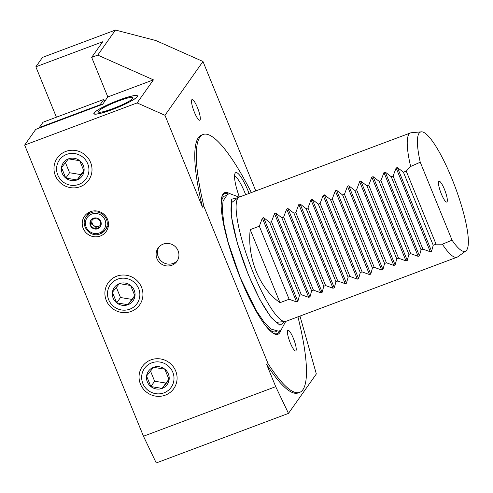 <?xml version="1.0" encoding="UTF-8"?>
<svg xmlns="http://www.w3.org/2000/svg" width="493" height="493" viewBox="0 0 493 493"><rect width="100%" height="100%" fill="white"/><g stroke="black" fill="none" stroke-linecap="round" stroke-linejoin="round"><path stroke-width="0.74" d="M142.853 383.48A16.343 15.838 35.2 0 1 151.715 362.873A16.343 15.838 35.2 0 1 172.809 372.252A16.343 15.838 -144.8 0 1 163.953 392.859A16.343 15.838 -144.8 0 1 142.853 383.48M140.462 384.133A19.221 18.623 35.2 0 1 150.876 359.902A19.221 18.623 35.2 0 1 175.681 370.933A19.221 18.623 35.2 0 1 165.26 395.164A19.221 18.623 35.2 0 1 140.462 384.133M299.978 316.075L316.34 373.953L288.479 413.393L275.71 386.666L143.469 436.237L24.65 145.078L137.128 102.92L164.964 115.294L202.98 61.483L255.793 190.908M275.71 386.666L266.565 364.259L268.087 363.686L203.985 206.61L202.463 207.177L164.964 115.294M107.511 219.286A13.268 12.861 35.2 0 1 106.186 231.5A13.268 12.861 35.2 0 1 93.953 236.72A13.268 12.861 35.2 0 1 83.188 228.401A13.268 12.861 35.2 0 1 84.513 216.187A13.268 12.861 35.2 0 1 96.745 210.967A13.268 12.861 35.2 0 1 107.511 219.286M178.084 250.727A11.53 11.173 -144.8 0 0 168.729 243.499A11.53 11.173 -144.8 0 0 158.105 248.034A11.53 11.173 -144.8 0 0 156.959 258.646A11.53 11.173 -144.8 0 0 166.314 265.875A11.53 11.173 -144.8 0 0 176.938 261.339A11.53 11.173 -144.8 0 0 178.084 250.727M55.382 175.662A19.221 18.623 35.2 0 1 65.797 151.437A19.221 18.623 35.2 0 1 90.601 162.462A19.221 18.623 35.2 0 1 80.186 186.693A19.221 18.623 35.2 0 1 55.382 175.662M106.303 300.44A19.221 18.623 35.2 0 1 116.718 276.209A19.221 18.623 35.2 0 1 141.522 287.24A19.221 18.623 35.2 0 1 131.107 311.471A19.221 18.623 35.2 0 1 106.303 300.44M137.128 102.92L153.422 79.86L97.756 55.105L115.467 30.042L155.874 40.543L202.98 61.483M202.463 207.177A137.683 28.36 -110.5 0 1 201.538 135.07L203.054 134.503A137.683 28.36 69.5 0 0 203.985 206.61M268.087 363.686A137.683 28.36 69.5 0 0 299.707 392.354L298.185 392.921A137.683 28.36 -110.5 0 1 266.565 364.259M194.341 112.114A11.031 2.274 69.5 0 0 199.788 120.224A11.031 2.274 69.5 0 0 197.483 107.671A11.031 2.274 69.5 0 0 192.042 99.568A11.031 2.274 69.5 0 0 194.341 112.114M115.467 30.042L42.509 57.391L35.847 66.814L102.729 41.745L91.68 57.385L97.756 55.105M153.422 79.86L107.825 96.948L91.68 57.385M24.65 145.078L35.749 129.369L102.63 104.3L107.825 96.948M137.257 96.727A23.553 3.198 -22.2 0 0 137.51 96.03A23.553 3.198 -22.2 0 0 117.149 100.788A23.553 3.198 -22.2 0 0 94.089 112.909A23.553 3.198 -22.2 0 0 93.923 113.821A23.553 3.198 -22.2 0 0 114.998 108.534A23.553 3.198 -22.2 0 0 137.257 96.727M288.479 413.393L156.238 462.958L143.469 436.237M56.412 117.205L35.847 66.814M108.386 225.794A13.268 12.861 35.2 0 1 107.838 226.053M89.097 212.81A13.268 12.861 35.2 0 1 89.159 212.206M39.261 127.564L43.039 122.215L103.838 99.426L100.061 104.775L39.261 127.564L39.434 127.989M100.061 104.775L100.233 105.2M103.838 99.426L104.658 101.429M90.416 211.657A11.61 11.253 -144.8 0 0 87.988 214.135L86.287 216.544C79.552 224.987 90.151 238.316 100.091 233.922L105.255 229.941A11.61 11.253 35.2 0 1 100.122 233.892M108.485 224.426A11.61 11.253 35.2 0 1 106.956 227.538L105.255 229.941A11.61 11.253 35.2 0 0 104.719 216.365A11.61 11.253 35.2 0 0 91.427 212.594A11.61 11.253 -144.8 0 0 86.287 216.544M100.079 227.088L100.005 227.119A5.706 5.528 35.2 0 1 94.89 229.035L94.755 229.011A5.706 5.528 -144.8 0 1 90.385 225.535L90.33 225.406A5.706 5.528 -144.8 0 1 91.082 220.007L91.162 219.903A5.706 5.528 35.2 0 1 96.283 217.986L96.418 218.011A5.706 5.528 35.2 0 1 100.788 221.486L100.837 221.616A5.706 5.528 35.2 0 1 100.091 227.008L100.079 227.088M94.89 229.035L100.005 227.119M100.326 225.72L96.043 227.322L94.816 229.06M90.385 225.535L94.755 229.011M96.043 227.322L91.55 223.748L90.318 225.486M91.082 220.007L90.33 225.406M91.55 223.748L92.142 219.477M96.283 217.986L91.162 219.903M100.788 221.486L96.418 218.011M100.091 227.008L100.837 221.616M92.474 219.336A4.979 4.825 -144.8 0 0 100.412 225.202M94.422 112.78A23.189 3.149 157.8 0 1 116.736 101.003A23.189 3.149 157.8 0 1 137.146 96.055A23.189 3.149 157.8 0 1 136.925 96.85A23.189 3.149 -22.2 0 1 114.61 108.633A23.189 3.149 -22.2 0 1 94.2 113.581A23.189 3.149 -22.2 0 1 94.422 112.78M98.495 111.258A18.746 2.545 157.8 0 1 116.212 101.86A18.746 2.545 157.8 0 1 132.981 97.651A18.746 2.545 157.8 0 1 132.851 98.378A18.746 2.545 -22.2 0 1 114.499 108.022A18.746 2.545 -22.2 0 1 98.292 111.806A18.746 2.545 -22.2 0 1 98.495 111.258M113.791 108.3A20.158 2.736 157.8 0 1 119.454 105.989M245.668 194.704A23.226 4.782 -110.5 0 0 244.861 192.671A23.226 4.782 69.5 0 0 234.545 175.742M249.082 193.429A25.137 5.176 69.5 0 0 248.176 191.142A25.137 5.176 69.5 0 0 235.247 173.068A25.137 5.176 69.5 0 0 239.388 197.058M299.707 392.354A137.683 28.36 69.5 0 0 297.938 316.839M251.362 192.572A137.683 28.36 69.5 0 0 203.054 134.503M229.584 193.638A75.645 15.579 69.5 0 0 221.671 197.514A75.645 15.579 69.5 0 0 240.615 278.668A75.645 15.579 69.5 0 0 272.315 332.627A75.645 15.579 69.5 0 0 280.825 330.353M290.254 342.838A11.031 2.274 69.5 0 0 295.695 350.948A11.031 2.274 69.5 0 0 293.39 338.395A11.031 2.274 69.5 0 0 287.949 330.292A11.031 2.274 69.5 0 0 290.254 342.838M421.275 131.841L411.248 132.753A66.352 13.668 69.5 0 0 410.49 132.925L239.339 197.077A66.352 13.668 69.5 0 0 238.655 197.446A66.352 13.668 69.5 0 0 253.186 272.58A66.352 13.668 69.5 0 0 285.157 321.516A66.352 13.668 69.5 0 0 285.922 321.344L457.073 257.192A66.352 13.668 69.5 0 0 457.757 256.822L465.91 250.919A63.689 13.12 69.5 0 0 455.187 187.032A63.689 13.12 69.5 0 0 421.275 131.841A63.689 13.12 69.5 0 0 420.246 162.222L410.651 166.48L406.244 171.133L436.052 244.177L442.375 244.208A66.352 13.668 69.5 0 0 457.073 257.192M421.065 249.791L419.432 255.855L418.144 256.342L383.961 172.575L385.249 172.088L391.257 176.753L421.065 249.791L422.889 249.107L430.303 251.781L396.119 168.014L393.081 176.069L422.889 249.107M408.907 254.351L407.273 260.415L405.985 260.896L371.802 177.129L373.09 176.648L379.099 181.307L408.907 254.351L410.731 253.667L418.144 256.342M396.748 258.905L395.115 264.969L393.821 265.456L359.637 181.689L360.931 181.208L366.94 185.867L396.748 258.905L398.572 258.221L405.985 260.896M384.583 263.465L382.956 269.529L381.662 270.016L347.479 186.249L348.767 185.762L354.775 190.427L384.583 263.465L386.407 262.781L393.821 265.456M372.425 268.026L370.791 274.09L369.503 274.57L335.32 190.803L336.608 190.323L342.617 194.981L372.425 268.026L374.249 267.342L381.662 270.016M360.266 272.58L358.633 278.644L357.345 279.13L323.161 195.364L324.449 194.877L330.458 199.542L360.266 272.58L362.09 271.896L369.503 274.57M348.107 277.14L346.474 283.204L345.186 283.685L310.997 199.924L312.291 199.437L318.299 204.102L348.107 277.14L349.931 276.456L357.345 279.13M335.943 281.7L334.316 287.764L333.021 288.245L298.838 204.478L300.126 203.997L306.141 208.656L335.943 281.7L337.767 281.016L345.186 283.685M323.784 286.254L322.151 292.318L320.863 292.805L286.679 209.038L287.967 208.551L293.976 213.216L323.784 286.254L325.608 285.57L333.021 288.245M311.625 290.815L309.992 296.878L308.704 297.359L274.521 213.592L275.809 213.112L281.817 217.77L311.625 290.815L313.449 290.13L320.863 292.805M299.467 295.369L297.834 301.433L296.546 301.919L262.356 218.152L263.65 217.672L269.659 222.331L299.467 295.369L301.291 294.691L308.704 297.359M262.356 218.152L259.324 226.207L250.204 229.627C248.7 243.585 250.703 257.531 256.194 271.452C261.993 285.194 269.93 295.597 280.012 302.665L289.126 299.245L296.546 301.919M396.119 168.014L397.407 167.534L403.416 172.193L433.224 245.237L436.052 244.177M433.224 245.237L431.591 251.301L430.303 251.781M403.416 172.193L406.244 171.133M410.49 132.925A66.352 13.668 69.5 0 0 410.651 166.48M269.659 222.331L271.483 221.647L301.291 294.691M274.521 213.592L271.483 221.647M281.817 217.77L283.641 217.093L313.449 290.13M286.679 209.038L283.641 217.093M293.976 213.216L295.8 212.532L325.608 285.57M298.838 204.478L295.8 212.532M306.141 208.656L307.965 207.972L337.767 281.016M310.997 199.924L307.965 207.972M318.299 204.102L320.123 203.418L349.931 276.456M323.161 195.364L320.123 203.418M330.458 199.542L332.282 198.858L362.09 271.896M335.32 190.803L332.282 198.858M342.617 194.981L344.441 194.297L374.249 267.342M347.479 186.249L344.441 194.297M354.775 190.427L356.599 189.743L386.407 262.781M359.637 181.689L356.599 189.743M366.94 185.867L368.764 185.183L398.572 258.221M371.802 177.129L368.764 185.183M379.099 181.307L380.923 180.623L410.731 253.667M383.961 172.575L380.923 180.623M391.257 176.753L393.081 176.069M259.324 226.207L289.126 299.245M250.204 229.627L280.012 302.665M465.91 250.919A63.689 13.12 69.5 0 1 452.056 240.171L442.375 244.208M452.056 240.171L420.246 162.222M441.321 193.878A11.117 2.292 -110.5 0 1 438.733 181.461A11.117 2.292 -110.5 0 1 444.483 189.398A11.117 2.292 -110.5 0 1 446.448 202.05A11.117 2.292 -110.5 0 1 441.321 193.878M158.801 247.153A11.53 11.173 -144.8 0 0 158.253 256.81A11.53 11.173 -144.8 0 0 159.473 259.053A11.53 11.173 -144.8 0 0 166.141 263.749A11.53 11.173 -144.8 0 0 177.535 260.39M57.78 175.009A16.343 15.838 35.2 0 1 66.641 154.408A16.343 15.838 35.2 0 1 87.736 163.787A16.343 15.838 -144.8 0 1 78.874 184.388A16.343 15.838 -144.8 0 1 57.78 175.009M77.062 179.939L65.791 178.09A11.493 11.136 35.2 0 1 61.489 167.546A11.493 11.136 35.2 0 1 68.453 158.857A11.493 11.136 35.2 0 1 79.724 160.706A11.493 11.136 35.2 0 1 84.026 171.25L79.724 160.706L68.453 158.857L61.489 167.546L65.791 178.09A11.493 11.136 -144.8 0 0 77.062 179.939A11.493 11.136 -144.8 0 0 84.026 171.25L77.062 179.939L80.84 174.596L69.568 172.741L65.433 162.604M65.791 178.09L69.568 172.741M83.878 170.806L80.84 174.596M108.7 299.787A16.343 15.838 35.2 0 1 117.562 279.18A16.343 15.838 35.2 0 1 138.656 288.559A16.343 15.838 -144.8 0 1 129.795 309.166A16.343 15.838 -144.8 0 1 108.7 299.787M127.983 304.717L116.712 302.862A11.493 11.136 35.2 0 1 112.404 292.324A11.493 11.136 35.2 0 1 119.374 283.635A11.493 11.136 35.2 0 1 130.645 285.484A11.493 11.136 35.2 0 1 134.946 296.028L130.645 285.484L119.374 283.635L112.404 292.324L116.712 302.862A11.493 11.136 -144.8 0 0 127.983 304.717A11.493 11.136 -144.8 0 0 134.946 296.028L127.983 304.717L131.76 299.368L120.489 297.519L116.354 287.382M116.712 302.862L120.489 297.519M134.799 295.584L131.76 299.368M162.135 388.41L150.864 386.555A11.493 11.136 35.2 0 1 146.563 376.017A11.493 11.136 35.2 0 1 153.533 367.322A11.493 11.136 35.2 0 1 164.804 369.177A11.493 11.136 35.2 0 1 169.105 379.721L164.804 369.177L153.533 367.322L146.563 376.017L150.864 386.555A11.493 11.136 -144.8 0 0 162.135 388.41A11.493 11.136 -144.8 0 0 169.105 379.721L162.135 388.41L165.913 383.061L154.642 381.212L150.507 371.075M150.864 386.555L154.642 381.212M168.951 379.277L165.913 383.061M91.735 214.073A10.285 9.965 35.2 0 1 105.009 219.977A10.285 9.965 35.2 0 1 99.438 232.942A10.285 9.965 -144.8 0 1 86.164 227.045A10.285 9.965 -144.8 0 1 91.735 214.073M221.573 198.007A74.776 15.4 -110.5 0 1 228.228 194.057M221.135 206.308A72.496 14.932 -110.5 0 1 225.708 195.801M276.481 331.265A72.496 14.932 -110.5 0 1 266.134 326.348M279.531 330.926A74.776 15.4 -110.5 0 1 271.914 332.319M276.826 322.447L277.306 322.268A64.195 13.225 -110.5 0 1 276.758 322.41M231.728 202.296A64.195 13.225 -110.5 0 1 232.24 202.044L231.765 202.222M231.507 202.98A64.33 13.249 -110.5 0 1 232.474 201.92L232.24 202.044M285.157 321.516L277.565 322.206A64.33 13.249 -110.5 0 1 276.135 322.04M431.591 251.301L397.407 167.534M419.432 255.855L385.249 172.088M407.273 260.415L373.09 176.648M395.115 264.969L360.931 181.208M382.956 269.529L348.767 185.762M370.791 274.09L336.608 190.323M358.633 278.644L324.449 194.877M346.474 283.204L312.291 199.437M334.316 287.764L300.126 203.997M322.151 292.318L287.967 208.551M309.992 296.878L275.809 213.112M297.834 301.433L263.65 217.672M238.476 197.576L231.673 199.209L231.235 215.7L237.281 243.08L248.343 274.749L259.86 299.578L271.064 317.492L279.956 325.269L284.942 321.535M137.356 96.573L137.146 96.055M94.416 114.099L94.2 113.581M232.474 201.92L238.655 197.446M159.467 259.047A11.85 11.85 0 0 0 166.141 263.749M285.712 321.411L280.955 330.273L278.545 331.173L270.99 329.059L264.359 322.539L255.929 310.079L240.337 277.879L228.21 242.562L224.124 225.178L222.306 210.271L223.027 201.039L227.335 194.507L229.744 193.607L239.142 197.163M231.981 201.816L231.975 201.822C232.394 201.766 230.964 200.626 231.014 210.523C231.5 224.309 238.618 250.894 248.386 274.595C256.206 293.477 263.663 307.49 270.762 316.629C277.257 324.178 277.602 322.379 277.257 322.607L277.251 322.607"/></g></svg>
